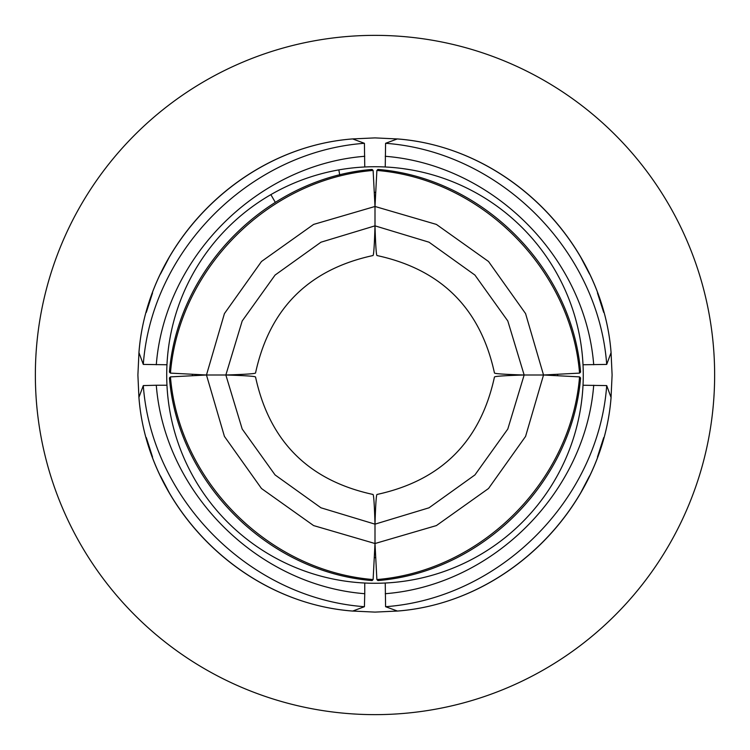 <?xml version="1.0" encoding="UTF-8"?>
<svg xmlns="http://www.w3.org/2000/svg" width="750" height="750" viewBox="0 0 750 750"><rect width="100%" height="100%" fill="white"/><g stroke="black" fill="none" stroke-linecap="round" stroke-linejoin="round"><path stroke-width="1.12" d="M516.619 374.738A141.619 141.619 0 0 1 516.619 375.262L516.619 374.738M375.262 516.619A141.619 141.619 0 0 1 374.738 516.619L375.262 516.619M375.262 233.381A141.619 141.619 0 0 0 374.738 233.381L375.262 233.381M233.381 374.738A141.619 141.619 0 0 0 233.381 375.262L233.381 374.738M385.247 583.013L385.584 606.703L397.425 611.044L375 612.103L352.575 611.044C242.325 602.691 147.309 507.675 138.919 397.397L137.897 375L138.956 352.575L143.297 364.416L166.988 364.753M156.291 385.247L143.297 385.584L138.928 397.341C147.225 507.441 242.559 602.775 352.659 611.072L364.416 606.703L364.753 593.709C257.288 585.244 164.756 492.712 156.291 385.247L166.988 385.247M373.003 255.544C308.634 269.484 269.484 308.634 255.544 373.003L255.506 372.919C255.909 373.688 246.019 374.381 225.844 375C246.019 375.619 255.909 376.312 255.506 377.081L255.544 376.997C269.484 441.366 308.634 480.516 373.003 494.456M170.447 376.884C178.941 481.266 268.734 571.059 373.116 579.553L372.094 580.575C267.712 572.081 177.919 482.288 169.425 377.906L170.447 376.884L206.475 375L224.419 313.603L261.488 261.488L313.603 224.419L375 206.475L373.116 170.447L372.094 169.425C267.712 177.919 177.919 267.712 169.425 372.094L170.447 373.116L206.475 375L225.844 375L242.203 320.963L275.072 275.072L320.963 242.203L375 225.844C374.381 246.019 373.688 255.909 372.919 255.506M374.25 192.366A182.634 182.634 0 0 1 375.75 192.366M557.634 374.25A182.634 182.634 0 0 1 557.634 375.75M375.75 557.634A182.634 182.634 0 0 1 374.25 557.634M192.366 375.75A182.634 182.634 0 0 1 192.366 375A182.634 182.634 0 0 1 192.366 374.25M275.306 202.322L270.863 194.634A208.266 208.266 0 0 0 387.113 582.919A208.266 208.266 0 0 0 581.859 350.822A208.266 208.266 0 0 0 338.831 169.894L339.75 175.059M364.753 166.988L364.416 143.297L352.659 138.928C242.559 147.225 147.225 242.559 138.928 352.659L138.956 352.575C147.309 242.325 242.325 147.309 352.603 138.919L375 137.897L397.425 138.956C507.675 147.309 602.691 242.325 611.081 352.603L606.703 364.416L583.013 364.753M364.753 156.291C257.288 164.756 164.756 257.288 156.291 364.753M364.416 143.297C250.2 151.678 151.678 250.2 143.297 364.416M579.553 373.116C571.059 268.734 481.266 178.941 376.884 170.447L377.906 169.425C482.288 177.919 572.081 267.712 580.575 372.094L579.553 373.116L543.525 375L525.581 313.603L488.513 261.488L436.397 224.419L375 206.475L375 225.844C375.619 246.019 376.312 255.909 377.081 255.506M170.447 373.116C178.941 268.734 268.734 178.941 373.116 170.447M206.475 375L224.419 436.397L261.488 488.513L313.603 525.581L375 543.525L376.884 579.553L377.906 580.575C482.288 572.081 572.081 482.288 580.575 377.906L579.553 376.884L543.525 375L524.156 375L507.797 320.963L474.928 275.072L429.037 242.203L375 225.844M375 206.475L376.884 170.447M385.247 166.988L385.584 143.297L397.341 138.928C507.441 147.225 602.775 242.559 611.072 352.659L612.103 375L611.044 397.425L606.703 385.584L583.013 385.247M338.831 169.894A208.266 208.266 0 0 0 270.863 194.634M402.694 168.581L411.169 169.894M376.997 494.456C441.366 480.516 480.516 441.366 494.456 376.997L494.494 377.081C494.091 376.312 503.981 375.619 524.156 375C503.981 374.381 494.091 373.688 494.494 372.919L494.456 373.003C480.516 308.634 441.366 269.484 376.997 255.544M385.247 156.291C492.712 164.756 585.244 257.288 593.709 364.753M385.584 143.297C499.8 151.678 598.322 250.2 606.703 364.416M580.2 256.209L589.556 274.097M597.441 292.913L603.684 312.375M580.2 493.791L589.556 475.903M597.441 457.087L603.684 437.625M169.8 256.209L160.444 274.097M152.559 292.913L146.316 312.375M169.8 493.791L160.444 475.903M152.559 457.087L146.316 437.625M364.416 606.703C250.2 598.322 151.678 499.8 143.297 385.584M364.753 593.709L364.753 583.013M543.525 375L525.581 436.397L488.513 488.513L436.397 525.581L375 543.525L373.116 579.553M225.844 375L242.203 429.037L275.072 474.928L320.963 507.797L375 524.156C374.381 503.981 373.688 494.091 372.919 494.494M375 543.525L375 524.156C375.619 503.981 376.312 494.091 377.081 494.494M579.553 376.884C571.059 481.266 481.266 571.059 376.884 579.553M524.156 375L507.797 429.037L474.928 474.928L429.037 507.797L375 524.156M397.341 611.072L397.425 611.044C507.675 602.691 602.691 507.675 611.081 397.397L611.072 397.341C602.775 507.441 507.441 602.775 397.341 611.072M385.584 606.703C499.8 598.322 598.322 499.8 606.703 385.584M385.247 593.709C492.712 585.244 585.244 492.712 593.709 385.247M615.159 134.841A339.637 339.637 0 0 1 615.159 615.159A339.637 339.637 0 0 1 134.841 615.159A339.637 339.637 0 0 1 134.841 134.841A339.637 339.637 0 0 1 615.159 134.841"/></g></svg>
